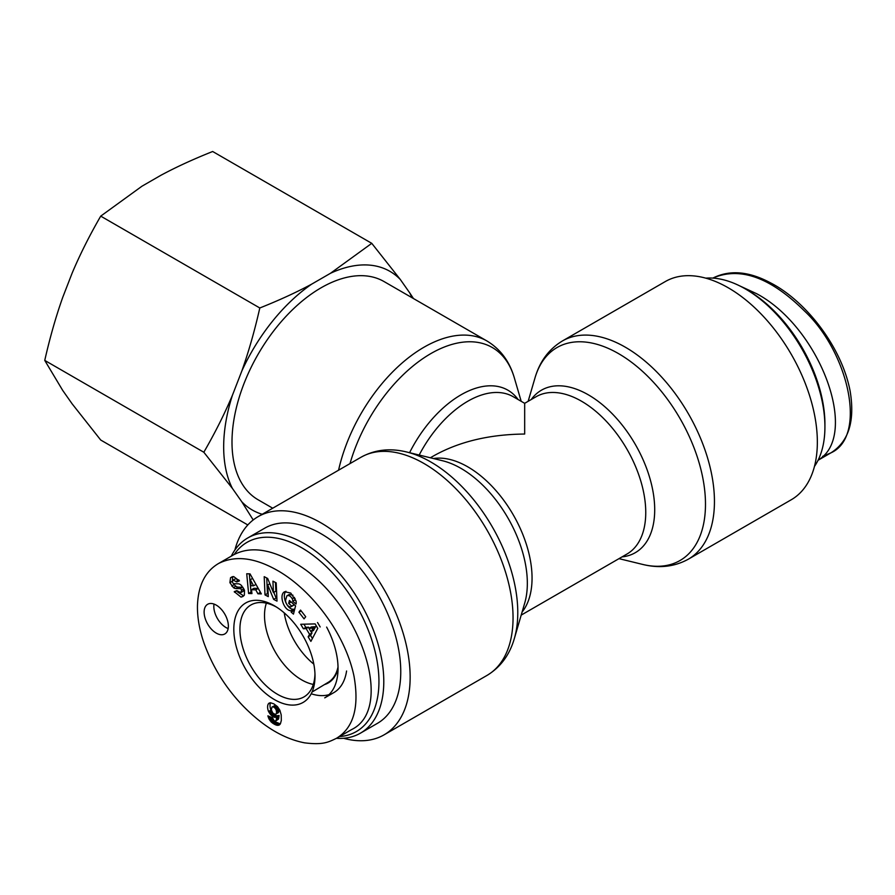 <?xml version="1.0" encoding="UTF-8"?>
<svg xmlns="http://www.w3.org/2000/svg" width="895" height="895" viewBox="0 0 895 895"><rect width="100%" height="100%" fill="white"/><g stroke="black" fill="none" stroke-linecap="round" stroke-linejoin="round"><path stroke-width="1.34" d="M313.809 664.112A53.118 30.665 60 0 1 284.23 612.874M338.041 668.833A53.118 30.665 60 0 1 328.241 682.952A53.118 30.665 60 0 1 324.46 684.585M234.277 554.441A109.257 63.086 60 0 1 356.311 605.4A109.257 63.086 60 0 1 339.462 736.585M336.442 738.319L336.498 738.285C353.659 727.769 359.477 707.028 353.972 676.027C344.765 632.206 310.241 588.91 277.45 570.473C254.739 557.495 235.105 555.168 218.525 563.514L233.595 554.822C249.481 546.364 269.149 548.669 292.598 561.736C357.754 596.406 396.944 707.867 351.59 729.582L336.442 738.33A112.692 65.055 -120 0 0 360.45 733.15A112.692 65.055 -120 0 0 360.45 603.029A112.692 65.055 -120 0 0 247.758 537.962A112.692 65.055 -120 0 0 231.29 556.153M247.758 537.962L264.73 528.173A112.692 65.055 60 0 1 377.421 593.228A112.692 65.055 60 0 1 377.421 723.35L360.45 733.15M311.203 693.77A64.272 37.109 -120 0 0 328.946 694.677M326.63 627.082A64.272 37.109 -120 0 1 324.728 697.865L333.824 692.618A64.272 37.109 -120 0 0 346.578 670.993M313.295 684.429A52.559 30.352 60 0 1 301.682 679.876A52.559 30.352 60 0 1 266.374 603.163M338.019 666.954A52.559 30.352 60 0 1 328.241 682.314L312.019 692.07M214.028 604.08A17.139 9.89 -120 0 0 225.943 627.507A17.139 9.89 -120 0 0 228.158 628.558M216.243 633.112A17.139 9.89 60 0 1 205.044 618.009A17.139 9.89 60 0 1 207.674 604.27A17.139 9.89 60 0 1 224.813 614.16A17.139 9.89 60 0 1 224.813 633.951A17.139 9.89 60 0 1 216.243 633.112M274.418 605.814A57.414 33.149 -120 0 0 233.819 629.487A57.414 33.149 -120 0 0 274.821 699.812A57.414 33.149 -120 0 0 315.006 675.434A57.414 33.149 -120 0 0 275.022 606.172A57.414 33.149 -120 0 0 274.418 605.814M314.962 673.655A53.062 30.643 60 0 1 304.255 696.746A53.062 30.643 60 0 1 250.913 666.272A53.062 30.643 60 0 1 251.193 604.83A53.062 30.643 60 0 1 276.544 607.112M250.029 573.874L261.329 593.9L257.917 593.788L255.78 589.85L251.484 589.704L251.954 593.598L248.597 593.486L246.729 573.762L250.029 573.874M300.552 610.088L305.71 616.744L304.065 618.859L298.908 612.202L300.552 610.088M296.032 601.138A7.395 4.274 60 0 1 296.066 604.013L292.687 601.272A2.998 1.734 -120 0 0 292.184 598.688C290.517 596.003 288.749 595.041 286.881 595.835L285.46 600.646C286.232 604.405 287.899 606.508 290.439 606.955L291.781 606.128L288.671 603.398L289.432 600.467L295.585 605.87L293.448 614.115L291.188 612.135L291.244 610.591C284.297 611.688 278.367 594.739 284.632 591.729L290.774 593.061L296.032 601.138M238.159 583.797A5.997 3.457 60 0 1 241.549 585.599L244.514 590.364L244.346 595.119L242.914 596.506L241.046 597.122L234.244 591.662L236.817 590.622L240.744 592.669L241.594 590.241A1.6 0.929 -120 0 0 240.039 588.63L235.799 588.552A5.997 3.457 60 0 1 233.427 587.635L229.892 582.656L230.541 577.745L233.684 576.559L239.424 580.889L236.727 581.974L233.203 580.061L232.387 581.571A1.6 0.929 -120 0 0 234.009 583.719L238.159 583.797M273.669 599.393L267.762 584.938L268.276 596.618L265.009 594.929L264.204 576.671L267.672 578.472L273.434 592.568L272.93 581.179L276.197 582.869L277.002 601.127L273.669 599.393L276.085 597.994L276.879 598.408M317.759 628.357L310.878 641.391L308.148 636.804L309.581 634.354L306.146 628.581L303.394 628.782L300.709 624.274L315.118 623.904L317.759 628.357M268.534 711.503A9.644 5.571 60 0 1 268.321 703.895L270.491 702.743L273.881 703.884L277.528 706.67L279.9 710.317L281.209 714.904L281.31 720.52L280.403 723.786L278.255 725.308L273.154 723.552L269.059 719.11L267.885 715.843L272.539 717.857L274.217 720.878L275.649 720.956L276.197 720.117L276.678 716.884L274.955 717.354L272.908 716.638L268.534 711.503L270.961 710.104L271.957 711.872M275.761 714.21L278.681 712.23L278.255 707.878L275.101 705.428L271.99 707.061L271.33 709.824L272.762 713.024L275.045 714.344L278.278 712.744M275.85 714.143L278.681 712.23M276.253 713.628L278.904 711.391M276.477 712.789L278.938 710.742M276.51 712.14L276.41 710.988L278.837 709.59M276.41 710.988L276.119 709.936L278.546 708.538M276.119 709.936L275.828 709.276L278.255 707.878M275.828 709.276L275.134 708.247L277.562 706.849M275.134 708.247L274.351 707.531L276.768 706.133M274.351 707.531L273.467 707.016L275.884 705.618M273.467 707.016L272.673 706.826L275.101 705.428M272.673 706.826L271.99 707.061M268.321 703.895L270.279 702.765M270.603 702.754A9.644 5.571 -120 0 0 270.961 710.104M269.082 712.565L271.509 711.167M269.719 713.572L272.136 712.185M272.785 713.046L276.589 715.81L279.095 715.485L278.412 719.188L275.649 720.956M270.424 714.523L272.852 713.125M271.196 715.34L273.613 713.941M272.024 716.045L274.441 714.646M272.908 716.638L275.324 715.239M273.277 716.839L275.705 715.441M274.161 717.208L276.589 715.81M274.955 717.354L277.372 715.955M275.268 717.342L277.696 715.944M275.973 717.208L278.401 715.81M276.678 716.884L279.095 715.485M276.656 717.074L279.072 715.676M276.533 718.361L278.96 716.962M276.387 719.379L278.804 717.98M276.197 720.117L278.625 718.719M275.984 720.587L278.412 719.188M268.176 716.94L269.138 716.38M268.578 718.07L270.48 716.962M271.308 717.32L274.664 721.515L280.303 723.932M269.059 719.11L271.487 717.712M269.507 719.893L271.935 718.495M270.189 720.878L272.617 719.479M270.995 721.817L273.422 720.419M271.453 722.254L273.87 720.855M272.237 722.914L274.664 721.515M273.154 723.552L275.57 722.153M274.172 724.178L276.6 722.78M275.022 724.626L277.45 723.227M275.928 725.017L278.356 723.619M276.768 725.252L279.195 723.854M277.551 725.353L279.978 723.954M278.255 725.308L280.057 724.268M278.916 725.14L279.609 724.737M268.813 703.336L269.507 702.944M311.046 631.836L313.474 630.438L315.666 626.657L311.404 626.97L308.988 628.368L311.046 631.836L313.239 628.055L315.666 626.657M313.239 628.055L308.988 628.368M320.175 626.947L317.535 622.506M303.92 624.184L305.81 627.384L308.574 627.182L309.2 628.245M303.394 628.782L305.81 627.384M306.146 628.581L308.574 627.182M311.259 631.713L312.008 632.955L310.576 635.405L312.411 638.493M309.581 634.354L312.008 632.955M308.148 636.804L310.576 635.405M273.792 592.367L276.085 597.994M267.762 584.938L269.831 583.741M275.47 582.5L275.861 591.17L273.434 592.568M266.744 577.991L267.437 593.53L268.153 593.9M265.009 594.929L267.437 593.53M235.631 578.662L239.245 580.542M236.727 581.974L239.155 580.575M230.541 577.745L232.353 576.704M232.7 576.626L232.387 581.448M231.727 586.024L234.154 584.625L235.855 586.236A5.997 3.457 -120 0 0 238.215 587.154L242.467 587.232A1.6 0.929 60 0 1 243.048 587.444M233.394 583.495L234.154 584.625M244.1 589.402L243.172 591.271M241.046 597.122L243.943 595.645M237.69 592.054L243.474 595.723M291.244 610.591L293.661 609.193L294.186 611.24M285.941 591.259C281.366 595.936 287.496 610.189 293.661 609.193M291.188 612.135L293.605 610.737M291.11 601.943L294.198 604.729L293.526 605.311M288.671 603.398L291.088 601.999M291.781 606.128L294.198 604.729M287.06 595.734L289.309 594.437L293.012 595.242M295.104 598.632A2.998 1.734 60 0 1 295.104 599.863L295.853 600.545M292.676 601.283L295.104 599.885L292.687 601.272M298.908 612.202L301.179 610.893M250.287 579.714L251.003 585.71L253.587 585.8L250.287 579.714L252.58 578.394M253.587 585.8L255.981 584.413M249.291 573.852L251.014 592.087L251.775 592.11M248.597 593.486L251.014 592.087M251.484 589.704L253.911 588.306L258.207 588.451L260.479 592.4M255.78 589.85L258.207 588.451M257.917 593.788L260.344 592.389M824.921 426.87L824.921 424.073A109.257 63.086 -120 0 0 747.661 290.26L745.244 288.861A112.692 65.055 60 0 1 824.921 426.87A112.692 65.055 60 0 1 814.461 466.418M705.763 278.155A112.692 65.055 60 0 1 745.244 288.861M739.259 285.673L756.756 293.761C820.245 327.604 860.073 435.496 818.153 460.086M272.729 508.215L258.084 499.757A125.971 72.73 -60 0 1 231.995 442.096A125.971 72.73 -60 0 1 286.982 315.32A125.971 72.73 -60 0 1 384.056 281.567L486.958 340.984A125.971 72.73 120 0 0 338.567 470.211M343.579 738.274A125.971 72.73 -120 0 0 384.056 734.851A125.971 72.73 -120 0 0 410.145 677.191A125.971 72.73 -120 0 0 355.158 550.414A125.971 72.73 -120 0 0 258.084 516.661A125.971 72.73 -120 0 0 234.893 550.011M521.192 615.111L626.936 554.061A90.831 52.447 60 0 0 626.936 449.167A90.831 52.447 60 0 0 536.105 396.72L524.671 403.321L524.671 434.041C489.442 434.377 459.157 441.615 433.84 455.768L430.361 457.77M665.287 281.567A125.971 72.73 60 0 1 791.258 354.297A125.971 72.73 60 0 1 791.258 499.757L688.356 559.174A125.971 72.73 -120 0 0 688.356 413.714A125.971 72.73 -120 0 0 562.384 340.984L665.287 281.567M371.761 243.339L400.333 279.52A137.752 79.532 120 0 0 330.49 273.277L371.761 243.339L212.674 151.501C193.264 159.232 175.968 167.175 160.82 175.33L141.992 186.194L100.721 216.131C89.511 235.53 79.979 254.516 72.148 273.087L62.739 297.341C55.937 316.506 49.941 337.527 44.75 360.405L62.739 390.466L72.148 403.858L100.721 440.038L247.814 524.951M241.818 371.033C248.62 351.869 254.616 330.859 259.807 307.981C279.218 300.25 296.514 292.307 311.661 284.151A137.752 79.532 120 0 0 241.818 371.033L232.409 395.299A137.752 79.532 120 0 0 232.409 488.424L203.825 452.243C215.046 432.844 224.567 413.859 232.409 395.299M411.935 297.666A137.752 79.532 120 0 0 409.742 292.911L413.456 298.55M253.207 519.961L241.818 501.815A137.752 79.532 120 0 0 262.235 514.278M400.333 279.52L409.742 292.911M311.661 284.151L330.49 273.277M241.818 501.815L232.409 488.424M203.825 452.243L44.75 360.405M259.807 307.981L100.721 216.131M236.381 581.303L238.808 579.904M229.892 582.656L232.32 581.247M233.427 587.635L235.855 586.236M235.799 588.552L238.215 587.154M240.039 588.63L242.467 587.232M241.594 590.241L243.876 588.921M234.546 592.255L236.906 590.901M292.184 598.688L294.466 597.379M830.806 452.926C848.74 441.694 855.161 420.952 850.071 390.712C841.166 345.28 804.616 300.351 770.785 282.988C749.003 271.263 729.727 269.619 712.935 278.065L712.935 278.065C739.952 266.43 770.371 277.316 804.202 310.722C848.717 352.194 867.546 436.447 830.907 452.87L822.684 456.327M350.001 463.599A122.984 71.007 -60 0 1 435.037 351.287A122.984 71.007 -60 0 1 514.356 377.925C509.591 361.457 500.462 349.151 486.958 340.984M518.149 399.562A93.83 54.17 120 0 0 409.574 452.702M406.688 451.997L442.577 460.757A93.83 54.17 60 0 1 527.334 583.283A93.83 54.17 60 0 1 524.727 603.04L514.356 638.493A122.984 71.007 -120 0 0 517.78 612.605A122.984 71.007 -120 0 0 406.688 451.997C390.041 447.892 374.815 449.648 360.987 457.255A125.971 72.73 60 0 1 458.061 491.008A125.971 72.73 60 0 1 513.048 617.774A125.971 72.73 60 0 1 486.958 675.445L384.056 734.851M522.098 612.035A90.831 52.447 -120 0 0 513.238 514.815A90.831 52.447 -120 0 0 433.471 458.531M419.173 455.052A90.831 52.447 -60 0 1 513.238 396.72L524.671 403.321M622.036 556.891A93.83 54.17 -120 0 0 635.271 444.356A93.83 54.17 -120 0 0 531.194 399.562M528.151 401.318L534.986 377.925A122.984 71.007 60 0 1 680.021 418.524A122.984 71.007 60 0 1 642.655 564.421C659.302 568.538 674.539 566.781 688.356 559.174M218.525 563.514C205.212 571.357 198.187 585.386 197.459 605.602C197.258 617.416 199.44 629.912 203.993 643.08C212.954 667.67 226.39 689.049 244.29 707.195C264.003 726.986 284.073 738.856 304.513 742.828C323.005 745.155 328.331 742.224 336.498 738.285M235.653 578.651L233.237 580.049M243.138 591.293L240.71 592.691M293.549 605.3L291.121 606.698M289.309 594.425L286.892 595.824M818.052 460.276L830.907 452.859M521.192 401.318L514.356 377.925M514.356 638.493C509.591 654.961 500.462 667.278 486.958 675.445M360.987 457.255L258.084 516.661M534.986 377.925C539.752 361.457 548.881 349.151 562.384 340.984M618.982 558.648L642.655 564.421"/></g></svg>
